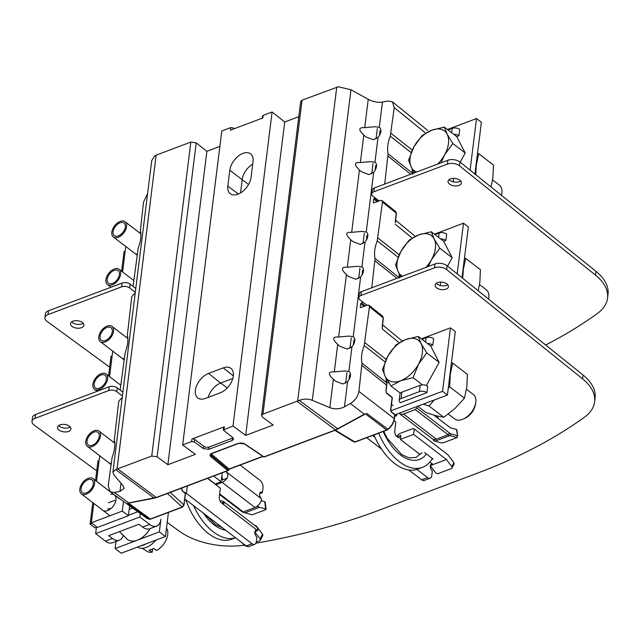 <?xml version="1.0" encoding="UTF-8"?>
<svg xmlns="http://www.w3.org/2000/svg" width="640" height="640" viewBox="0 0 640 640"><rect width="100%" height="100%" fill="white"/><g stroke="black" fill="none" stroke-linecap="round" stroke-linejoin="round"><path stroke-width="0.96" d="M109.664 367.136L46.984 321.32A8.536 4.744 7.1 0 1 44.92 317.688A8.536 4.744 7.1 0 1 47.992 314.6L121.632 286.848A5.768 3.2 7.1 0 1 129.704 287.976L135.312 292.28M135.792 288.472L130.176 284.168A5.768 3.2 -172.9 0 0 122.104 283.04L48.464 310.792A8.536 4.744 -172.9 0 0 45.392 313.88L44.92 317.688M371.72 193.896A5.768 3.2 7.1 0 1 373.792 191.816L447.432 164.064A8.536 4.744 7.1 0 1 459.528 165.84L595.504 275.128A57.64 32 7.1 0 1 607.528 298.192L608 294.384A57.64 32 -172.9 0 0 595.976 271.328L460 162.04A8.536 4.744 -172.9 0 0 447.904 160.256L374.264 188.008A5.768 3.2 -172.9 0 0 372.192 190.096L371.72 193.896A5.768 3.2 7.1 0 0 373.016 196.28L379.096 200.936M607.528 298.192A57.64 32 7.1 0 1 597.432 313.44A576.432 320 7.1 0 1 545.696 345.016M81.448 327.704A6.728 3.736 -172.9 0 0 83.872 325.272A6.728 3.736 -172.9 0 0 80.256 321.368A6.728 3.736 -172.9 0 0 72.944 321.176A6.728 3.736 -172.9 0 0 70.52 323.608A6.728 3.736 -172.9 0 0 74.136 327.512A6.728 3.736 -172.9 0 0 81.448 327.704M458.96 185.432A6.728 3.736 -172.9 0 0 461.376 183A6.728 3.736 -172.9 0 0 457.76 179.096A6.728 3.736 -172.9 0 0 450.448 178.912A6.728 3.736 -172.9 0 0 448.032 181.344A6.728 3.736 -172.9 0 0 451.64 185.248A6.728 3.736 -172.9 0 0 458.96 185.432M83.16 323.248A6.728 3.736 7.1 0 1 81.928 323.896A6.728 3.736 7.1 0 1 71.704 321.824M460.664 180.984A6.728 3.736 7.1 0 1 459.432 181.624A6.728 3.736 7.1 0 1 449.216 179.56M594.608 401.912L595.08 398.104A57.64 32 -172.9 0 0 583.056 375.04L447.08 265.76A8.536 4.744 -172.9 0 0 434.984 263.976L361.344 291.728A5.768 3.2 -172.9 0 0 359.272 293.808L358.8 297.616A5.768 3.2 7.1 0 1 360.872 295.536L434.512 267.784A8.536 4.744 7.1 0 1 446.608 269.56L582.584 378.848A57.64 32 7.1 0 1 594.608 401.912A57.64 32 7.1 0 1 584.512 417.16A576.432 320 7.1 0 1 478.184 472.872L379.024 510.24A576.432 320 7.1 0 1 255.872 543.216M366.968 305.264L360.096 300A5.768 3.2 7.1 0 1 358.8 297.616M96.744 470.856L34.064 425.032A8.536 4.744 7.1 0 1 32 421.4L32.472 417.6A8.536 4.744 -172.9 0 1 35.544 414.512L109.184 386.76A5.768 3.2 -172.9 0 1 117.256 387.888L122.872 392.192M32 421.4A8.536 4.744 7.1 0 1 35.072 418.32L108.712 390.568A5.768 3.2 7.1 0 1 116.784 391.696L122.392 395.992M244.072 545.184A57.64 32 7.1 0 1 178.96 530.96L167.192 522.36M447.744 284.704A6.728 3.736 7.1 0 1 446.512 285.344A6.728 3.736 7.1 0 1 436.296 283.272M70.24 426.968A6.728 3.736 7.1 0 1 69.008 427.616A6.728 3.736 7.1 0 1 58.792 425.544M437.528 282.632A6.728 3.736 -172.9 0 0 435.112 285.064A6.728 3.736 -172.9 0 0 438.72 288.968A6.728 3.736 -172.9 0 0 446.04 289.152A6.728 3.736 -172.9 0 0 448.456 286.72A6.728 3.736 -172.9 0 0 444.84 282.816A6.728 3.736 -172.9 0 0 437.528 282.632M68.536 431.424A6.728 3.736 -172.9 0 0 70.952 428.992A6.728 3.736 -172.9 0 0 67.336 425.088A6.728 3.736 -172.9 0 0 60.024 424.896A6.728 3.736 -172.9 0 0 57.6 427.328A6.728 3.736 -172.9 0 0 61.216 431.232A6.728 3.736 -172.9 0 0 68.536 431.424M447.456 129.488L476.52 118.536L481.384 122.264L474.936 174.04M476.52 118.536L470.096 170.152M453.608 178.376L453.184 181.776M451.632 132.688L452.176 128.352A5.384 2.984 -172.9 0 1 459.704 129.408L458.92 135.752L456.712 136.584L444.328 127.088L447.16 134.232L452.824 143.536L444.592 154.848L440.968 162.872M453.704 134.272A5.384 2.984 7.1 0 1 458.92 135.752M452.176 128.352L448.024 129.92M372.984 163.48L371.696 173.848M375.664 165.528L375.056 170.36M377.328 128.584L376.04 138.96M380.008 130.64L379.408 135.472M501.384 195.296A15.368 9.28 -52.5 0 0 501.752 193.68A15.368 9.28 -52.5 0 0 499.416 185.176L492.56 179.92M460.176 162.184L465.216 153.032L456.712 136.584M416.688 172.024A24.976 15.08 127.5 0 1 411.392 167.36L408.552 160.224L413.96 146.744L422.192 135.432L431.848 130.176L444.328 127.088M414.552 172.832L411.392 167.36A24.976 15.08 127.5 0 1 413.96 146.744A24.976 15.08 127.5 0 1 431.848 130.176A24.976 15.08 127.5 0 1 447.16 134.232A24.976 15.08 127.5 0 1 444.592 154.848A24.976 15.08 127.5 0 1 437.56 164.16M465.216 153.032L452.824 143.536M501.512 194.944A12.768 7.712 127.5 0 1 501.456 195.352L501.752 193.68M476.504 161.44A24.976 15.08 127.5 0 1 476.352 164.952A24.976 15.08 127.5 0 1 475.6 168.688M477.52 153.32L478.728 153.736L476.352 164.952L475.752 174.696M478.728 153.736L493.48 165.04L492.888 177.624L491.04 186.984M121.616 271.192L124.08 251.36M125.76 246.464L122.592 271.944M140.72 232.096L139.296 232.632M137.064 254.136A9.608 5.8 127.5 0 1 134.768 253.36M114.272 268.992A9.608 5.8 127.5 0 1 119.128 269.296A9.608 5.8 127.5 0 1 119.744 277.32A9.608 5.8 127.5 0 1 112.296 284.848A9.608 5.8 127.5 0 1 107.44 284.544A9.608 5.8 127.5 0 1 106.824 276.512A9.608 5.8 127.5 0 1 114.272 268.992M112.472 283.472A7.944 4.792 -52.5 0 0 118.632 277.256A7.944 4.792 -52.5 0 0 118.12 270.616A7.944 4.792 -52.5 0 0 114.104 270.36A7.944 4.792 -52.5 0 0 107.944 276.584A7.944 4.792 -52.5 0 0 108.456 283.224A7.944 4.792 -52.5 0 0 112.472 283.472M120.2 221.408A9.608 5.8 127.5 0 1 125.056 221.712A9.608 5.8 127.5 0 1 125.672 229.744A9.608 5.8 127.5 0 1 118.224 237.272A9.608 5.8 127.5 0 1 113.368 236.968A9.608 5.8 127.5 0 1 112.752 228.936A9.608 5.8 127.5 0 1 120.2 221.408M118.392 235.896A7.944 4.792 -52.5 0 0 124.552 229.672A7.944 4.792 -52.5 0 0 124.04 223.032A7.944 4.792 -52.5 0 0 120.032 222.784A7.944 4.792 -52.5 0 0 113.872 229.008A7.944 4.792 -52.5 0 0 114.384 235.648A7.944 4.792 -52.5 0 0 118.392 235.896M233.096 437.88A3.84 2.136 7.1 0 1 232.48 438.192L209.104 447A3.84 2.136 7.1 0 1 203.744 446.264L194.624 439.384L194.304 441.928L191.624 441.584L182.68 444.952L195.36 454.352L167.856 464.72L157.128 456.768L151.736 456.072L115.656 469.584L112.904 472.224L114 475.032L123.016 485.6L124.112 488.416L119.992 491.408L114.336 492.496L110.128 491.768L108.2 485.88L112.144 457.304A33.048 19.952 -52.5 0 0 114.6 448A33.048 19.952 -52.5 0 0 114.344 439.688L118.744 401.232L122.208 397.504M133.048 286.368L138.224 247.968A33.048 19.952 -52.5 0 0 140.68 238.656A33.048 19.952 -52.5 0 0 140.416 230.344L143.544 202.08L147.6 193.608M120.128 390.088L125.184 352.632A33.048 19.952 -52.5 0 0 127.64 343.328A33.048 19.952 -52.5 0 0 127.376 335.016L131.776 296.56L135.248 292.832M117.032 469.128L156.144 155.152L154.72 155.984L151.704 160.672L112.912 472.168M156.144 155.152L190.848 142.056L196.224 142.864L206.896 151.304L219.864 146.416M427.664 130.432L392.488 101.864L388.088 100.992L382.44 102.072C377.88 102.776 373.152 101.856 368.24 99.32L350.968 89.744L338.328 86.784L302.056 100.152L262.944 414.16L299.272 400.384C303.776 398.752 308.112 398.72 312.288 400.312L329.84 407.656C334.832 409.504 339.712 409.216 344.48 406.808L350.408 403.528L364.304 414.224L335.488 429.92L296.992 401.328M300.664 101.616L302.056 100.152M262.192 118.192L262.456 116.08L263.144 115.376L272.112 112L284.72 121.976L298.792 116.672M263.144 115.376L262.824 117.952L230.408 130.168L230.728 127.592L233.408 127.992L234.312 128.696M230.728 127.592L221.792 130.96L182.68 444.952M412.736 174.208L412.608 173.304A33.736 20.368 127.5 0 1 412.12 168.728M373.296 139.744L366.024 136.976L363.792 135.072C358.184 129.728 358.488 127.264 364.712 127.672L374.92 126.736L379.296 127.32A7.88 4.752 -52.5 0 1 379.6 127.528A7.88 4.752 -52.5 0 1 378.048 137.328L373.296 139.744M351.672 232.344L361.88 231.408L366.256 231.992A7.88 4.752 -52.5 0 1 366.568 232.2A7.88 4.752 -52.5 0 1 365.008 242L360.256 244.416L352.992 241.64L350.752 239.744C345.144 234.4 345.456 231.936 351.672 232.344L359.448 169.96L361.68 171.864L368.952 174.632L373.696 172.224A7.88 4.752 -52.5 0 0 375.256 162.416A7.88 4.752 -52.5 0 0 374.944 162.208L370.568 161.624L360.368 162.568L363.792 135.072M338.64 337.016L348.84 336.08L353.216 336.664A7.88 4.752 -52.5 0 1 353.528 336.864A7.88 4.752 -52.5 0 1 351.968 346.672L347.224 349.08L339.952 346.312L337.712 344.408C332.112 339.072 332.416 336.608 338.64 337.016L346.408 274.632L348.64 276.536L355.912 279.304L360.664 276.896A7.88 4.752 -52.5 0 0 362.216 267.088A7.88 4.752 -52.5 0 0 361.912 266.88L357.536 266.296L347.328 267.232L350.752 239.744M329.84 407.656L333.368 379.304L335.608 381.208L342.88 383.976L347.624 381.56A7.88 4.752 -52.5 0 0 349.184 371.76A7.88 4.752 -52.5 0 0 348.872 371.552L344.496 370.968L334.288 371.904L337.712 344.408M363 302.224L360.672 303.704L360.24 307.2L360.752 307.608L360.24 307.2L360.752 307.608L367.384 305.104L368.96 305.224L369.432 306.752L364.208 345.52A33.048 19.952 -52.5 0 0 361.752 354.824A33.048 19.952 -52.5 0 0 362.016 363.136L358.888 391.408C357.928 396.552 355.096 400.592 350.408 403.528M375.128 197.896L373.712 199.04L373.272 202.528L373.784 202.936L380.424 200.44L382 200.552L382.464 202.088L377.248 240.848A33.048 19.952 -52.5 0 0 374.792 250.152A33.048 19.952 -52.5 0 0 375.048 258.472L371.792 287.792M392.488 101.864L394.232 107.6L390.28 136.176A33.048 19.952 -52.5 0 0 387.832 145.488A33.048 19.952 -52.5 0 0 388.088 153.8L384.712 184.072M359.448 169.96C353.84 164.624 354.144 162.16 360.368 162.568M346.408 274.632C340.8 269.296 341.104 266.824 347.328 267.232M333.368 379.304C327.76 373.96 328.072 371.496 334.288 371.904M395.592 220.168L415.256 236.384M395.456 222.824L395.504 220.872A0.768 0.424 7.1 0 1 395.504 220.888L395.504 220.872A0.768 0.424 7.1 0 0 395.336 220.568L395.28 221.368M382.016 200.568L395.8 211.64L396.256 213.168L395.336 220.568M382.752 316.312L383.224 317.84A0.768 0.424 -172.9 0 1 383.384 318.152L382.752 316.312L368.984 305.24M382.464 325.544L382.344 328.992L382.304 325.232A0.768 0.424 7.1 0 1 382.464 325.544L382.464 325.544A0.768 0.424 7.1 0 1 382.464 325.56L383.384 318.152M382.424 327.48L382.24 326.04M382.552 324.84L402.216 341.056M358.888 391.408L394.208 418.592A0.768 0.424 7.1 0 1 394.368 418.904L394.856 415.024A0.768 0.424 -172.9 0 0 394.688 414.712L394.208 418.592C393.552 422.648 391.448 426.2 387.904 429.24L387 430.048L355.208 442.032A0.768 0.44 69.4 0 1 354.864 441.952L353.984 441.96L334.848 430.368M365.304 413.784L364.304 414.224M391.36 412.08L394.688 414.712A0.768 0.472 -51.7 0 0 394.568 414.328L391.232 411.696A0.768 0.472 128.3 0 1 391.36 412.08L390.56 410.056L392.112 397.6L386.632 393.2L385.896 390.816L386.48 392.792A0.768 0.472 128.8 0 1 386.512 392.816L386.512 392.816A0.768 0.472 128.8 0 1 386.632 393.2M366.616 413.296L387.904 429.24L386.656 429.976L354.864 441.952L335.392 430.16M363.168 414.816L362.712 415.04M335.824 429.992L264.296 456.952A0.768 0.44 69.4 0 1 263.952 456.872L263.456 456.592L263.952 456.872L335.488 429.92A0.768 0.44 -110.7 0 0 335.824 429.992L365.408 413.976M117.688 468.904L156.272 497.456L227.808 470.496L229.088 469.024A0.768 0.44 69.4 0 0 229.44 469.112L228.616 470.064L211.672 455.752A3.84 2.136 7.1 0 1 210.928 454.392M263.952 456.872L244.88 443.984L238.576 443.264L211.728 453.376C209.784 454.288 209.536 455.416 210.968 456.768L227.808 470.496A0.768 0.44 69.4 0 0 228.368 470.232L228.616 470.064A0.768 0.768 0 0 1 228.152 470.576L156.616 497.536A0.768 0.44 69.4 0 1 156.272 497.456L130.256 502.648A0.768 0.504 79.1 0 0 130.568 502.728L154.464 498.152A0.768 0.504 -100.9 0 1 154.152 498.064L115.656 469.584M127.52 503.4L149.192 519.2L150.36 519.024L128.616 503.216L127.52 503.4L128.616 503.216M185.208 494.2A0.768 0.424 -172.9 0 0 185.272 493.688L183.872 504.936L182.152 507.04A0.768 0.44 69.4 0 0 182.496 507.12L150.704 519.104L149.408 519.288L146.976 518.376M149.192 519.2L149.976 518.896L149.192 519.2L146.976 518.384M185.272 493.688A0.768 0.512 -46.5 0 0 185.16 493.312L182.232 490.528A0.768 0.512 133.5 0 1 182.344 490.904L185.272 493.688M181.984 490.424A0.768 0.512 133.5 0 1 182.232 490.528L181.784 489.112A0.768 0.424 7.1 0 1 181.656 489.312M262.944 414.16L261.56 415.528L262.432 417.08L273.16 425.032L245.68 435.392L233 425.992L223.344 430.056L232.728 437.568L233.576 439.104L232.2 440.472L208.824 449.28L203.456 448.6L203.744 446.264M194.304 441.928L203.456 448.6M206.896 151.304L167.856 464.72M272.112 112L233 425.992M194.624 439.384A1.92 1.064 -172.9 0 0 191.944 439.016L224.36 426.8A1.92 1.064 -172.9 0 0 223.664 427.488L223.344 430.056M208.528 373.44A15.128 9.136 -52.5 0 0 196.76 385.384A15.128 9.136 -52.5 0 0 197.864 398.016A15.128 9.136 -52.5 0 0 205.416 398.416L220.168 392.864A15.128 9.136 -52.5 0 0 231.856 381.096A15.128 9.136 -52.5 0 0 231.016 368.44A15.128 9.136 -52.5 0 0 223.272 367.888L208.528 373.44L220.656 383.032A14.792 8.928 -52.5 0 0 208.208 397.368M253.024 161.504L251.048 177.36A15.128 9.136 -52.5 0 1 242.6 191.48A15.128 9.136 -52.5 0 1 230.328 193.824A15.128 9.136 -52.5 0 1 227.824 186.12L229.8 170.256A15.128 9.136 -52.5 0 1 238.392 156.024A15.128 9.136 -52.5 0 1 250.704 153.944A15.128 9.136 -52.5 0 1 253.024 161.504M284.72 121.976L245.68 435.392M232.824 378.448L220.656 383.032L227.256 387.936M252.696 164.144A14.792 8.928 -52.5 0 0 242.216 179.48L240.536 192.92M217.864 462.4A0.768 0.496 -50.8 0 0 218.552 461.552L211.656 455.92L210.912 454.48L212.072 453.456A0.768 0.44 69.4 0 1 211.728 453.376M130.256 502.648L128.136 503.168M385.896 390.816L386.608 385.136A9.992 6.112 -51.5 0 0 386.64 383.36L386.528 382.648A0.768 0.544 -12.2 0 1 386.624 383.216M434.424 234.16L463.488 223.208L468.344 226.936L462.016 277.76M463.488 223.208L457.176 273.864M440.688 282.096L440.264 285.496M438.6 237.36L439.136 233.024A5.384 2.984 -172.9 0 1 446.672 234.08L445.88 240.424L443.68 241.256L431.288 231.76L434.128 238.904L439.792 248.208L431.56 259.52L428.328 266.488M440.664 238.944A5.384 2.984 7.1 0 1 445.88 240.424M439.136 233.024L434.984 234.592M359.952 268.152L358.656 278.52M362.624 270.2L362.024 275.032M364.296 233.256L363 243.632M366.968 235.304L366.368 240.144M488.568 299.096A15.368 9.28 -52.5 0 0 488.712 298.352A15.368 9.28 -52.5 0 0 486.384 289.848L479.528 284.592M447.544 266.128L452.176 257.696L443.68 241.256M402.52 276.216A24.976 15.08 127.5 0 1 398.352 272.032L395.52 264.888L400.92 251.416L409.152 240.104L418.808 234.848L431.288 231.76M401.056 276.76L398.352 272.032A24.976 15.08 127.5 0 1 400.92 251.416A24.976 15.08 127.5 0 1 418.808 234.848A24.976 15.08 127.5 0 1 434.128 238.904A24.976 15.08 127.5 0 1 431.56 259.52A24.976 15.08 127.5 0 1 425.896 267.408M452.176 257.696L439.792 248.208M463.472 266.112A24.976 15.08 127.5 0 1 463.312 269.624A24.976 15.08 127.5 0 1 462.568 273.36M464.48 257.992L465.688 258.4L463.312 269.624L462.728 278.328M465.688 258.4L480.44 269.712L479.848 282.296L478.232 290.792M366.696 437.704L381.472 449.032M408.84 470L421.64 479.808A5.768 3.296 69.4 0 0 424.264 480.44L430.16 478.224A5.768 3.296 -110.6 0 1 427.536 477.584L416.88 469.416M417.08 406.472L416.88 408.04L415.232 409.568L403.496 413.992A7.688 4.64 127.5 0 1 399.608 413.744L432.44 438.904A7.688 4.64 -52.5 0 0 433.48 439.408A7.688 4.64 -52.5 0 0 436.32 439.144L448.064 434.72L449.712 433.192A6.536 3.736 -110.6 0 0 451.168 433.952L449.768 435.616L457.08 437.544L457.208 435.616L451.168 433.952M399.608 413.744A7.688 4.64 127.5 0 1 399.184 413.344L399.104 413.248M403.792 411.608A4.8 2.752 69.4 0 0 403.8 411.472L399.184 413.344M394.68 416.408L396.624 415.672L396.816 414.104M395.312 414.672L396.624 415.672M421.008 453.808L419.784 454.272L400.328 439.368L400.824 435.4A4.8 2.752 69.4 0 1 399.48 437.568A4.8 2.752 69.4 0 1 397.296 437.032A4.8 2.752 69.4 0 1 394.744 430.744L395.832 422.016L394.024 420.632M396.688 436.488A7.688 4.64 127.5 0 1 401.12 433.024L412.864 428.6L414.272 428.968L413.6 434.36L400.328 439.368M430.376 465.568L433.16 464.52A3.84 2.2 69.4 0 0 431.408 464.096A3.84 2.2 69.4 0 0 430.36 467.104A3.84 2.2 69.4 0 0 432.368 470.864L431.776 475.624A5.768 3.296 -110.6 0 1 430.16 478.224M390.632 410.88L442.544 391.312L447.408 395.04L394.856 414.848M372.592 435.48L374.976 437.304M421.384 338.832L450.448 327.88L455.312 331.608L447.408 395.04M414.272 428.968L447.104 454.128A6.536 3.736 -110.6 0 1 448.48 455.536L453.848 462.616L451.8 466.6L446.432 459.52L433.16 464.52L429.872 462M437.056 415.968A5.768 3.296 -110.6 0 1 438.168 418.44M424.504 452.496L433.016 459.016L431.704 459.512M446.432 459.52L413.6 434.36M451.8 466.6A1.92 1.4 27.2 0 1 452.032 468.032A1.92 1.4 27.2 0 1 451.4 468.568L438.128 473.576A1.92 1.4 27.2 0 1 435.576 472.712L430.336 465.8M453.848 462.616L453.792 463.912M450.448 327.88L442.544 391.312M399.16 400.456A5.384 2.984 7.1 0 0 400.376 402.672L426.92 392.672L427.704 386.328A5.384 2.984 -172.9 0 0 420.176 385.272L401.888 392.168A5.384 2.984 -172.9 0 0 399.952 394.112L399.16 400.456A5.384 2.984 7.1 0 1 401.096 398.512L419.384 391.616A5.384 2.984 7.1 0 1 426.92 392.672M425.56 342.032L426.096 337.696A5.384 2.984 -172.9 0 1 433.632 338.752L432.84 345.096L430.64 345.92L418.248 336.432L421.088 343.576L426.752 352.88L418.52 364.192L413.112 377.664L400.632 380.752L390.976 386.008L385.32 376.704L382.48 369.56L387.888 356.088L396.112 344.776L405.768 339.52L418.248 336.432M427.624 343.616A5.384 2.984 7.1 0 1 432.84 345.096M426.096 337.696L421.944 339.264M433.48 439.408L433.376 440.256A7.688 4.4 69.4 0 0 435.08 441.152L441.128 442.808A1.92 0.608 -7.3 0 0 443.808 442.592L457.024 437.608M435.08 441.152L449.768 435.616A7.688 4.4 -110.6 0 1 448.064 434.72L415.232 409.568M433.376 440.256L436.32 439.144L403.496 413.992M433.8 415.096L450.384 427.8L456.424 429.464L457.664 436.136L456.856 429.776A1.92 0.608 172.7 0 0 456.424 429.464M416.88 408.04L449.712 433.192M346.912 372.816L345.616 383.192M349.584 374.872L348.984 379.704M351.256 337.928L349.968 348.304M353.928 339.976L353.328 344.808M432.328 458.488A50.728 29.024 -110.6 0 1 422.48 467.328A50.728 29.024 -110.6 0 1 399.376 461.736A50.728 29.024 -110.6 0 1 378.672 433.192M373.952 434.968A50.728 29.024 69.4 0 0 394.664 463.512A50.728 29.024 69.4 0 0 417.768 469.112L422.48 467.328M448.296 414.048L454.648 418.92A15.368 9.28 -52.5 0 0 462.416 419.408A15.368 9.28 -52.5 0 0 463.464 418.96L465.2 418.152A12.768 7.712 -52.5 0 0 475.344 404.912L475.68 403.024A15.368 9.28 -52.5 0 0 473.344 394.512L466.488 389.264M463.464 418.96A15.368 9.28 -52.5 0 0 475.68 403.024M426.376 385.568L439.136 362.368L430.64 345.92M387.888 356.088A24.976 15.08 127.5 0 1 405.768 339.52A24.976 15.08 127.5 0 1 421.088 343.576A24.976 15.08 127.5 0 1 418.52 364.192A24.976 15.08 127.5 0 1 400.632 380.752A24.976 15.08 127.5 0 1 385.32 376.704A24.976 15.08 127.5 0 1 387.888 356.088M439.136 362.368L426.752 352.88M422.488 384.848L413.112 377.664M400.352 393.192L390.976 386.008M475.44 404.288A12.768 7.712 127.5 0 1 464.376 418.504M450.432 370.784A24.976 15.08 127.5 0 1 450.28 374.296A24.976 15.08 127.5 0 1 449.528 378.032M434.184 400.024L429.032 406.008L423.296 404.128M429.032 406.008L443.792 417.312L455.008 408.432L464.44 398.184L466.816 386.968L467.408 374.376L452.648 363.072L450.28 374.296L449.688 386.88L448.304 387.848M417.736 406.224L426.104 412.632L435.832 415.656L443.792 417.312M449.688 386.88L464.44 398.184M451.44 362.664L452.648 363.072M108.576 375.864L111.048 356.032M112.728 351.136L109.552 376.616M127.68 336.768L126.264 337.296M124.024 358.808A9.608 5.8 127.5 0 1 121.728 358.032M101.232 373.656A9.608 5.8 127.5 0 1 106.088 373.96A9.608 5.8 127.5 0 1 106.712 381.992A9.608 5.8 127.5 0 1 99.264 389.52A9.608 5.8 127.5 0 1 94.408 389.216A9.608 5.8 127.5 0 1 93.784 381.184A9.608 5.8 127.5 0 1 101.232 373.656M99.432 388.144A7.944 4.792 -52.5 0 0 105.592 381.92A7.944 4.792 -52.5 0 0 105.08 375.28A7.944 4.792 -52.5 0 0 101.064 375.032A7.944 4.792 -52.5 0 0 94.904 381.256A7.944 4.792 -52.5 0 0 95.416 387.896A7.944 4.792 -52.5 0 0 99.432 388.144M107.16 326.08A9.608 5.8 127.5 0 1 112.016 326.384A9.608 5.8 127.5 0 1 112.632 334.416A9.608 5.8 127.5 0 1 105.184 341.944A9.608 5.8 127.5 0 1 100.328 341.64A9.608 5.8 127.5 0 1 99.712 333.608A9.608 5.8 127.5 0 1 107.16 326.08M105.36 340.568A7.944 4.792 -52.5 0 0 111.52 334.344A7.944 4.792 -52.5 0 0 111.008 327.704A7.944 4.792 -52.5 0 0 106.992 327.456A7.944 4.792 -52.5 0 0 100.832 333.68A7.944 4.792 -52.5 0 0 101.344 340.32A7.944 4.792 -52.5 0 0 105.36 340.568M220.216 501.216A7.688 4.64 127.5 0 1 223.624 501.616L256.456 526.776A7.688 4.64 -52.5 0 1 257.68 530.648A3.84 2.2 69.4 0 0 255.928 530.224A3.84 2.2 69.4 0 0 254.872 533.24A3.84 2.2 69.4 0 0 256.888 536.992L256.296 541.752A5.768 3.296 -110.6 0 1 254.68 544.352A5.768 3.296 -110.6 0 1 252.056 543.72L186.4 493.408A7.688 4.264 7.1 0 0 183.848 492.064M240.128 465.08L259.96 480.28A5.768 3.296 -110.6 0 1 263.016 487.832L262.424 492.592A3.84 2.2 69.4 0 0 260.672 492.168A3.84 2.2 69.4 0 0 259.616 495.176A3.84 2.2 69.4 0 0 261.632 498.936A7.688 4.64 -52.5 0 1 258 505.536L257.888 506.392A7.688 4.4 -110.6 0 0 259.6 507.28L244.912 512.816L252.168 514.816L265.376 509.832A1.92 0.608 -7.3 0 0 266.072 509.256L265.152 502.024A1.92 0.608 172.7 0 0 264.72 501.712L265.648 508.944L259.6 507.28M222.272 472.792A4.8 2.752 69.4 0 0 222.224 473.088L221.144 481.808L213.624 476.048M207.544 478.336L220.352 488.152L219.264 496.872A4.8 2.752 69.4 0 0 221.808 503.168L223.92 503.728L224.048 502.024A7.688 4.64 127.5 0 0 223.624 501.616M221.144 481.808L215.24 484.032L207.728 478.272M215.856 484.704L222.112 482.344A7.688 4.64 127.5 0 0 227.016 478.232C228.336 475.44 227.92 473.176 225.76 471.448M221.816 476.368A4.8 2.752 -110.6 0 1 222.408 479.968L227.016 478.232M219.56 494.52L241.792 511.552L243.2 511.928L254.944 507.504A7.688 4.64 -52.5 0 0 258 505.536M262.424 492.592L259.632 493.64M254.68 544.352L248.784 546.576A5.768 3.296 69.4 0 1 246.16 545.936L184.776 498.912M92.136 523.368L90.104 524.136L94.968 527.864L97 527.096M128.456 515.24L137.776 511.736M132.712 508.08L129.184 509.408M241.792 511.552A6.536 3.736 69.4 0 0 243.16 512.288A6.536 3.736 69.4 0 0 243.24 512.312L244.72 512.76M261.192 500.736L264.72 501.712M219.64 493.872L243.2 511.928A7.688 4.4 69.4 0 0 244.816 512.792A7.688 4.4 69.4 0 0 244.912 512.816M222.112 482.344L254.944 507.504L257.888 506.392M265.648 508.944A1.92 0.608 -7.3 0 1 266.072 509.256M90.104 524.136L92.784 502.632M95.536 480.536L98.008 460.696M107.648 509.104L109.592 508.368M114.8 500.36L108.432 502.76M221.808 503.168L257.68 530.648L254.896 531.704M255.448 526L255.52 525.416A7.688 4.4 -110.6 0 1 257.136 527.08L262.504 534.16L260.096 538.84L254.856 531.928M260.096 538.84A1.92 1.4 27.2 0 1 260.336 540.28L262.736 535.592A1.92 1.4 -152.8 0 0 262.504 534.16M255.52 525.416L254.96 525.632M242.496 543.128L243.88 544.96A1.92 1.4 27.2 0 0 246.112 545.904M260.336 540.28A1.92 1.4 27.2 0 1 259.696 540.816L256.24 542.12M235.496 537.768A50.728 29.024 -110.6 0 1 213.28 531.864A50.728 29.024 -110.6 0 1 193.592 505.664M185.776 499.672A50.728 29.024 69.4 0 0 208.56 533.648A50.728 29.024 69.4 0 0 231.664 539.24L235.52 537.792M96.448 527.304L95.656 533.648L139.896 516.976L140.32 513.568M168.432 512.424L165.432 536.544L159.352 531.888L160.928 519.2A15.368 8.792 -110.6 0 1 156.624 526.128L149.616 528.768A15.368 8.792 69.4 0 1 142.616 527.072L138.968 524.28L108.736 535.672L112.384 538.464A15.368 8.792 -110.6 0 0 119.392 540.16L112.384 542.8A15.368 8.792 69.4 0 1 105.384 541.104L95.656 533.648M139.896 516.976L149.624 524.432A15.368 8.792 -110.6 0 0 156.624 526.128M123.256 535.376A15.368 8.792 -110.6 0 1 119.392 540.16M93.76 503.384L91.352 522.768L122.312 511.096L123.52 501.44M99.688 455.808L96.512 481.288M114.64 441.432L113.224 441.968M91.352 522.768L97.432 527.424L128.392 515.752L122.312 511.096M128.392 515.752L129.632 505.848M110.848 494.368A9.608 5.8 127.5 0 1 114.456 495.032A9.608 5.8 127.5 0 1 115.072 503.064A9.608 5.8 127.5 0 1 107.624 510.584A9.608 5.8 127.5 0 1 102.768 510.28M110.984 463.48A9.608 5.8 127.5 0 1 108.696 462.704M165.432 536.544L121.192 553.216L115.112 548.56L116 541.44M159.352 531.888L115.112 548.56M119.376 531.664L127.192 539.144A18.736 11.312 -52.5 0 0 137.232 540.224A18.736 11.312 -52.5 0 0 150.224 528.544M137.512 547.064A17.68 10.672 -52.5 0 0 146.184 547.432A17.68 10.672 -52.5 0 0 155.816 540.168M146.12 543.816A17.68 10.672 127.5 0 1 143.272 545.2A17.68 10.672 127.5 0 1 140.496 545.936M166.472 528.144A15.224 9.192 -52.5 0 1 156.72 550.488L153.512 548.432A15.656 9.456 -52.5 0 1 151.256 549.496A15.656 9.456 -52.5 0 1 149.056 550.112L152.264 552.168A15.224 9.192 -52.5 0 1 147.272 551.416L142.12 548.296M152.68 548.872L152.264 552.168M88.2 478.328A9.608 5.8 127.5 0 1 93.056 478.632A9.608 5.8 127.5 0 1 93.672 486.664A9.608 5.8 127.5 0 1 86.224 494.192A9.608 5.8 127.5 0 1 81.368 493.888A9.608 5.8 127.5 0 1 80.752 485.856A9.608 5.8 127.5 0 1 88.2 478.328M86.392 492.816A7.944 4.792 -52.5 0 0 92.552 486.592A7.944 4.792 -52.5 0 0 92.04 479.952A7.944 4.792 -52.5 0 0 88.024 479.704A7.944 4.792 -52.5 0 0 81.864 485.928A7.944 4.792 -52.5 0 0 82.376 492.568A7.944 4.792 -52.5 0 0 86.392 492.816M94.128 430.752A9.608 5.8 127.5 0 1 98.976 431.056A9.608 5.8 127.5 0 1 99.6 439.088A9.608 5.8 127.5 0 1 92.152 446.608A9.608 5.8 127.5 0 1 87.296 446.304A9.608 5.8 127.5 0 1 86.672 438.28A9.608 5.8 127.5 0 1 94.128 430.752M92.32 445.24A7.944 4.792 -52.5 0 0 98.48 439.016A7.944 4.792 -52.5 0 0 97.968 432.376A7.944 4.792 -52.5 0 0 93.952 432.128A7.944 4.792 -52.5 0 0 87.792 438.344A7.944 4.792 -52.5 0 0 88.304 444.984A7.944 4.792 -52.5 0 0 92.32 445.24M395.384 224.32L412.2 238.056M48.464 310.792L47.992 314.6M121.632 286.848L122.104 283.04M130.176 284.168L129.704 287.976M374.264 188.008L373.792 191.816M447.432 164.064L447.904 160.256M460 162.04L459.528 165.84M595.504 275.128L595.976 271.328M447.08 265.76L446.608 269.56M582.584 378.848L583.056 375.04M434.512 267.784L434.984 263.976M361.344 291.728L360.872 295.536M117.256 387.888L116.784 391.696M108.712 390.568L109.184 386.76M35.544 414.512L35.072 418.32M119.992 491.408L121.008 483.256M151.736 456.072L190.848 142.056M196.224 142.864L157.128 456.768M388.088 153.8L412.608 173.304A0.768 0.544 -12.2 0 1 412.752 173.504L412.288 169.024M378.048 137.328L374.944 162.208M373.696 172.224L366.256 231.992M365.008 242L361.912 266.88M360.664 276.896L353.216 336.664M351.968 346.672L348.872 371.552M347.624 381.56L344.48 406.808M382.44 102.072L379.296 127.32M364.712 127.672L368.24 99.32M350.968 89.744L312.288 400.312M399.24 254.752L377.984 238.04M382.464 202.088L396.256 213.168A0.768 0.424 -172.9 0 1 396.424 213.48L395.504 220.872M388.168 156.304L410.752 174.264M378.344 201.216L374.376 198.176M373.712 199.04L377.152 201.672M411.176 152.592L390.28 136.176M412.272 150.08L391.024 133.368M394.232 107.6L425.664 133.136M336.76 87.088L297.656 401.064M338 428.984L299.272 400.384M375.128 260.976L396.936 278.32M382.304 325.232L383.224 317.84L369.432 306.752M382.344 328.992L399.168 342.728M365.464 413.952L386.656 429.976A0.768 0.44 -110.6 0 0 387 430.048M394.368 418.904A0.768 0.424 7.1 0 1 394.368 418.92C393.728 422.888 391.68 426.368 388.208 429.344M211.808 453.568A3.072 1.704 7.1 0 0 212.368 454.92L229.088 469.024L262.792 456.328M150.704 519.104A0.768 0.44 69.4 0 1 150.36 519.024L182.152 507.04L167.4 493.472M170.24 492.4L183.872 504.936A0.768 0.424 7.1 0 1 183.992 505.216L185.392 493.96A0.768 0.768 0 0 0 185.144 493.296M182.344 490.904L181.76 488.056M181.656 488.84A0.768 0.424 7.1 0 1 181.784 489.112L181.92 488M128.84 502.968L114.336 492.496M224.36 426.8L224.04 429.368M191.624 441.584L191.944 439.016M232.2 440.472L232.48 438.192M209.104 447L208.824 449.28M233.408 127.992L233.272 129.088M233.352 375.856L223.272 367.888M248.552 184.488L229.8 170.256M227.824 186.12L238.44 194M264.296 456.952A0.768 0.768 0 0 1 263.584 456.864L252.352 449.264A0.768 0.448 -56 0 0 252.712 449.264M212.368 454.92A0.768 0.488 -49.8 0 0 211.672 455.752L211.656 455.92A0.768 0.496 129.2 0 1 210.968 456.768M212.072 453.456L238.912 443.336A0.768 0.44 -110.6 0 1 238.576 443.264M244.88 443.984A0.768 0.448 124 0 1 244.52 443.984C243.64 443.072 241.776 442.856 238.912 443.336M362.096 365.64L386.608 385.136A0.768 0.424 -172.9 0 1 386.768 385.448L386.064 391.128L386.512 392.816L392 397.216A0.768 0.472 -51.2 0 0 391.96 397.192L386.544 392.84M390.56 410.056A0.768 0.424 7.1 0 1 390.576 410.584M392.28 397.912A0.768 0.424 -172.9 0 0 392.112 397.6A0.768 0.472 -51.2 0 0 392 397.216A0.768 0.768 0 0 1 392.28 397.912L390.728 410.368L391.232 411.696M362.016 363.136L386.528 382.648A33.736 20.368 127.5 0 1 386.048 378.072M385.104 361.936L364.208 345.52M386.2 359.416L364.952 342.704M360.672 303.704L364.112 306.344M365.312 305.888L361.344 302.848M399.568 277.976L375.056 258.472M399.448 277.368A33.736 20.368 127.5 0 1 399.088 273.4M398.144 257.264L377.248 240.848M397.04 436.824L400.824 435.4M421.64 479.808L427.536 477.584M401.888 392.168L401.096 398.512M419.384 391.616L420.176 385.272M383.208 431.48A42.272 24.184 69.4 0 0 426.448 453.976M187.328 485.96L186.4 493.408M225.784 471.464L261.632 498.936M221.56 502.96L224.048 502.024M246.16 545.936L252.056 543.72M203.4 513.176A42.272 24.184 69.4 0 0 225.688 530.256M142.616 527.072L149.624 524.432M105.384 541.104L112.384 538.464M412.552 172.376L413.6 173.184M133.776 280.512L119.128 269.296M110.96 287.24L107.44 284.544M140.872 233.832L125.056 221.712M136.952 255.032L113.368 236.968M414.544 235.656L415.264 236.384M395.792 211.64L396.424 213.48M355.208 442.032L353.984 441.96M394.856 415.024A0.768 0.768 0 0 0 394.568 414.328M262.992 456.464L229.44 469.112M154.464 498.144L156.616 497.536M130.568 502.728L128.672 503.192M183.992 505.216L182.496 507.12M300.672 101.552L261.568 415.512M252.352 449.264L244.52 443.984M147 518.392L110.128 491.768M386.216 378.368L386.768 385.448M399.248 273.696L399.56 277.328M488.584 299.112L488.712 298.352M452.032 468.032L454.24 463.744M391.472 404.4L393.08 405.632M386.472 381.72L388.08 382.944M421.872 452.688L416 457.456L409.056 457.816L401.696 454.576L387.304 438.416L383.728 431.288M120.736 385.184L106.088 373.96M97.128 391.304L94.408 389.216M127.832 338.504L112.016 326.384M123.912 359.704L100.328 341.64M243.16 512.288L244.816 512.792M222.56 527.856L215.592 524.712L205.12 514.496M119.232 498.688L111.248 492.576M109.592 491.304L93.056 478.632M109.92 515.768L81.368 493.888M114.8 443.176L98.976 431.056M110.872 464.376L87.296 446.304"/></g></svg>
